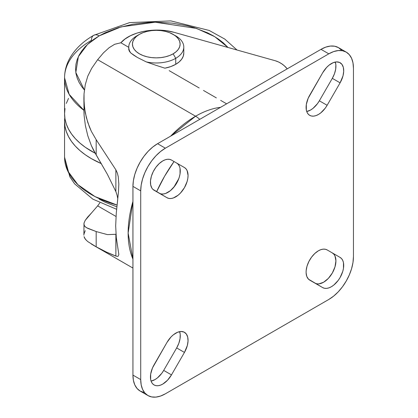 <?xml version="1.0" encoding="UTF-8"?>
<svg xmlns="http://www.w3.org/2000/svg" width="418" height="418" viewBox="0 0 418 418"><rect width="100%" height="100%" fill="white"/><g stroke="black" fill="none" stroke-linecap="round" stroke-linejoin="round"><path stroke-width="0.63" d="M155.83 65.26L164.88 68.176A27.515 15.884 0 0 0 175.738 64.315L175.738 58.327A27.515 15.884 180 0 1 146.216 61.88L155.83 65.26L146.216 61.88A27.515 15.884 0 0 0 175.738 58.327L175.738 64.315A27.515 15.884 0 0 0 183.795 53.086L183.267 56.184L181.699 59.163L179.16 61.911L175.738 64.315L170.701 66.614L164.88 68.176L155.83 65.26M174.348 35.112A27.515 15.884 180 0 1 183.795 47.093A27.515 15.884 180 0 1 175.738 58.327L173.141 53.833A23.847 13.768 180 0 1 139.419 53.833A23.847 13.768 180 0 1 139.419 34.365L136.822 35.859A27.515 15.884 0 0 0 130.672 52.903L137.334 57.438L146.216 61.88L137.334 57.438L133.687 55.155L130.672 52.903L129.277 51.1L128.765 49.512M128.765 47.093L128.77 49.637L130.672 52.903A27.515 15.884 180 0 1 128.765 47.093A27.515 15.884 180 0 1 136.822 35.859L139.419 34.365A23.847 13.768 180 0 1 173.141 34.365A23.847 13.768 180 0 1 173.141 53.833L175.738 58.327A27.515 15.884 0 0 0 175.738 35.859L169.53 32.651L165.408 31.376L160.93 30.592L156.28 30.331L151.629 30.592L147.157 31.376L143.034 32.651L139.419 34.365L136.451 36.45L134.251 38.827L132.893 41.413L132.433 44.099L132.893 46.785L134.251 49.366L136.451 51.748L139.419 53.833L143.034 55.547L147.157 56.817L151.629 57.6L156.28 57.867L160.93 57.6L165.408 56.817L169.53 55.547L173.141 53.833L176.109 51.748L178.314 49.366L179.667 46.785L180.127 44.099L179.667 41.413L178.314 38.827L176.109 36.45L173.141 34.365M101.407 163.663A91.72 52.955 180 0 1 64.56 121.23A91.72 52.955 180 0 1 64.79 117.489L64.56 121.23L65.004 126.424L66.326 131.56L68.51 136.602L71.546 141.498L75.392 146.196L80.021 150.652L85.382 154.827L91.427 158.673L101.407 163.663M116.632 209.287L92.817 199.14L74.566 183.784L69.848 176.835L64.56 157.178A91.72 52.955 0 0 0 117.087 205.05L94.975 196.564L77.894 184.672L67.716 170.952L64.56 157.178L64.56 121.23M83.898 110.315A91.72 52.955 180 0 1 64.56 77.795A91.72 52.955 180 0 1 91.427 40.353A11.004 6.354 60 0 1 93.705 35.316A11.004 6.354 60 0 1 99.207 35.859A11.004 6.354 -120 0 0 93.705 35.316C83.036 41.424 75.073 49.042 69.827 58.18C66.363 64.377 64.607 70.919 64.56 77.795L69.153 94.343L83.898 110.315M64.56 77.795L64.56 113.743A91.72 52.955 0 0 0 95.152 153.218L85.382 147.335L80.021 143.16L75.392 138.703L71.546 134.006L68.51 129.115L66.326 124.073L65.004 118.931L64.56 113.743L65.004 108.555M84.389 89.99L75.82 72.497L78.37 56.634L87.524 44.407L99.207 35.859L93.888 39.25L89.17 42.923L85.1 46.842L81.714 50.98L79.044 55.286L77.121 59.722L75.956 64.241L75.569 68.808L75.956 73.38L77.121 77.9L79.044 82.336L81.714 86.641L84.389 89.99M97.66 205.86L99.829 202.892L97.66 205.86L116.016 216.456L97.66 205.86L91.641 212.814L97.66 205.86M85.188 220.401L91.641 212.814L87.707 217.015L85.188 220.401L84.008 223.107L85.188 220.401M83.893 109.317L84.091 115.3L85.371 125.572L87.801 135.766L91.364 145.626L96.182 154.953L96.182 139.696L91.323 131.294L89.374 126.853L86.359 117.594L84.525 108.053L83.893 98.549L84.034 93.851L84.06 103.288L85.293 112.829L87.717 122.275L91.323 131.294L96.182 139.696L115.875 169.849L117.338 173.026L118.237 176.579L118.827 184.092L118.487 191.643L116.288 212.94L115.681 225.851L116.288 237.471L118.827 254.437L118.237 256.187L117.338 256.396L115.875 256.046L115.995 234.273L107.421 234.613L96.182 231.556L87.79 228.374L85.356 226.917L84.091 225.224L84.008 223.107L83.893 235.172M117.724 198.508L117.019 194.997L117.724 198.508M83.893 98.549L84.091 115.3L85.371 125.572L87.801 135.766L91.364 145.626L93.606 150.37L107.421 174.374L115.875 191.59L117.019 194.997L115.875 191.59L115.875 169.849L117.338 173.026L118.237 176.579L118.827 184.197M178.705 178.883L173.966 187.086A107.86 62.272 -60 0 1 178.705 178.883M174.034 161.531A107.86 62.272 120 0 0 156.604 191.716L164.608 176.213L174.034 161.531M195.582 116.214A19.076 11.014 60 0 1 199.726 119.36A19.076 11.014 -120 0 0 195.582 116.214L170.596 136.179A95.388 55.072 -60 0 1 195.582 116.214L97.66 59.68L91.641 68.421L87.78 76.165L91.641 68.421L97.66 59.68L195.582 116.214A95.388 55.072 -60 0 1 220.568 107.327M132.934 201.413L128.133 233.04L132.934 259.118A95.388 55.072 -60 0 1 132.934 201.413M84.028 233.866L85.246 230.647M117.766 199.005L116.288 212.94L115.681 225.851L116.288 237.471L118.827 254.437L118.237 256.187L117.338 256.396L115.875 256.046C110.018 253.914 103.455 250.837 96.182 246.808L87.728 241.557L85.298 239.159L84.06 236.645L84.53 237.926L86.369 240.366M120.875 42.767L114.684 44.282L109.202 47.642L103.492 52.809L97.66 59.68L103.492 52.809L109.202 47.642L114.684 44.282L120.875 42.767L128.765 47.323L120.875 42.767C130.097 31.758 155.25 26.809 174.238 32.374L166.907 30.827L159.206 30.127L151.447 30.289L143.876 31.313L136.77 33.158L130.437 35.744L125.055 38.999L120.875 42.767M169.17 70.652L199.198 87.984L169.17 70.652M203.488 90.46L216.352 97.89L203.488 90.46M220.641 100.367L224.931 102.844L220.641 100.367M226.634 103.826L224.931 102.844L226.634 103.826M167.022 342.363A17.425 10.063 -60 0 1 175.738 333.167A17.425 10.063 -60 0 1 184.448 332.3A17.425 10.063 -60 0 1 184.448 352.426L176.668 347.933A17.425 10.063 120 0 0 179.641 331.641L180.215 334.426L180.038 338.7L178.82 343.335L176.668 347.933L184.448 352.426L171.479 374.889L163.694 370.395L176.668 347.933L163.694 370.395L171.479 374.889A17.425 10.063 -60 0 1 154.054 384.947A17.425 10.063 -60 0 1 154.054 364.825L167.022 342.363L171.019 336.971L173.329 334.823L177.546 332.273L181.004 331.49L184.009 332.075L186.303 333.977L187.687 337.033L188.043 340.983L187.337 345.487L184.448 352.426L171.479 374.889L167.482 380.281L162.764 384.085L160.36 385.203L158.051 385.725L155.919 385.642L154.054 384.947L152.518 383.677L151.384 381.874L150.679 379.612L150.679 374.058L152.518 367.866L167.022 342.363M322.675 72.769A17.425 10.063 -60 0 1 331.385 63.567A17.425 10.063 -60 0 1 340.1 62.705A17.425 10.063 -60 0 1 340.1 82.827L332.315 78.338A17.425 10.063 120 0 0 335.288 62.047L335.868 64.832L335.691 69.106L334.473 73.74L332.315 78.338L340.1 82.827L327.132 105.294L319.347 100.801L332.315 78.338L319.347 100.801L327.132 105.294A17.425 10.063 -60 0 1 309.701 115.352A17.425 10.063 -60 0 1 309.701 95.231L322.675 72.769L326.672 67.376L328.982 65.229L333.193 62.679L336.652 61.895L339.662 62.481L341.955 64.382L343.34 67.439L343.695 71.389L342.99 75.893L340.1 82.827L327.132 105.294L325.261 108.142L320.82 112.829L318.417 114.49L316.013 115.603L313.699 116.131L311.572 116.047L309.701 115.352L308.17 114.083L307.031 112.28L306.331 110.018L306.331 104.463L308.17 98.272L322.675 72.769M154.054 190.242A17.425 10.063 -60 0 1 151.384 176.276A17.425 10.063 -60 0 1 162.764 160.92A17.425 10.063 -60 0 1 171.479 160.057L184.448 167.545A17.425 10.063 -60 0 1 184.448 187.666A17.425 10.063 -60 0 1 167.022 197.73L152.868 189.338L151.896 188.131L150.679 184.902L150.501 180.832L151.384 176.276L153.239 171.62L155.919 167.273L159.19 163.6L162.764 160.92L165.167 159.807L167.482 159.279L169.614 159.368L171.479 160.057L184.448 167.545L176.662 163.051L184.448 167.545L185.979 168.815L187.118 170.617L188.058 175.523L187.818 178.434L187.118 181.506L184.448 187.666L180.451 193.059L178.136 195.201L173.329 197.98L171.019 198.503L168.888 198.419L167.022 197.73L154.054 190.242M309.701 280.107A17.425 10.063 -60 0 1 307.031 266.141A17.425 10.063 -60 0 1 318.417 250.784A17.425 10.063 -60 0 1 327.132 249.922L340.095 257.41A17.425 10.063 -60 0 1 340.095 277.531A17.425 10.063 -60 0 1 322.67 287.594L308.521 279.208L306.812 276.507L306.107 272.818L306.154 270.702L307.031 266.141L308.892 261.49L311.572 257.138L314.838 253.465L318.417 250.784L320.82 249.671L323.13 249.149L325.261 249.232L327.132 249.922L340.095 257.41L341.631 258.685L342.77 260.487L343.471 262.75L343.471 268.299L342.77 271.376L340.095 277.531L338.23 280.379L333.789 285.071L331.385 286.732L328.982 287.845L326.667 288.373L324.54 288.284L322.67 287.594L309.701 280.107M341.501 50.155L338.439 47.615L334.703 46.231L330.439 46.058L325.821 47.109L321.008 49.34L328.794 53.833A34.851 20.121 -60 0 1 346.219 52.104L338.439 47.61A34.851 20.121 120 0 0 321.008 49.34L157.576 143.698A34.851 20.121 120 0 0 132.934 186.381L140.714 190.874A34.851 20.121 -60 0 1 165.361 148.191L157.576 143.698L165.361 148.191L328.794 53.833L321.008 49.34L157.576 143.698L152.769 147.021L148.144 151.306L143.886 156.395L140.15 162.09L137.088 168.172L134.81 174.41L133.405 180.555L132.934 186.381L132.934 375.098A34.851 20.121 120 0 0 140.15 391.055L143.886 392.439M346.219 52.104A34.851 20.121 -60 0 1 353.44 68.061L353.44 256.777A34.851 20.121 -60 0 1 328.794 299.466L165.361 393.819A34.851 20.121 -60 0 1 147.935 395.548A34.851 20.121 -60 0 1 140.714 379.591L132.934 375.098L140.714 379.591L140.714 190.874L132.934 186.381L132.934 375.098L133.405 380.38L134.81 384.905L137.088 388.51L140.15 391.055L147.935 395.548L151.666 396.928L155.93 397.1L160.554 396.05L165.361 393.819L328.794 299.466L333.601 296.143L338.225 291.853L342.483 286.764L346.219 281.068L349.286 274.987L351.564 268.753L352.964 262.603L353.44 256.777L353.44 68.061L352.964 62.784L351.564 58.254L349.286 54.648L346.219 52.104L342.483 50.724L338.225 50.552L333.601 51.602L328.794 53.833L165.361 148.191L160.554 151.515L155.93 155.799L151.666 160.888L147.935 166.583L144.868 172.665L142.59 178.904L141.19 185.049L140.714 190.874L140.714 379.591L141.19 384.868L142.59 389.398L144.868 393.004L147.935 395.548M314.921 283.117A17.425 10.063 120 0 0 332.331 273.011A17.425 10.063 120 0 0 332.315 252.916L333.846 254.191L334.985 255.994L335.926 260.895L334.985 266.883L332.315 273.038L328.318 278.43L323.6 282.239L318.887 283.879L316.755 283.791L314.89 283.101M159.268 193.252A17.425 10.063 120 0 0 176.678 183.147A17.425 10.063 120 0 0 176.662 163.051L171.448 160.042L176.662 163.051L178.199 164.321L179.338 166.124M306.728 111.517A17.425 10.063 120 0 0 319.347 100.801L317.481 103.648L313.04 108.335L310.631 109.997L306.728 111.517M151.081 381.111A17.425 10.063 120 0 0 163.694 370.395L161.829 373.243L157.387 377.929L154.984 379.591L151.081 381.111M287.229 68.845A18.345 13.47 -139.9 0 0 275.196 60.73L174.238 32.374L275.196 60.73L278.414 61.921L281.507 63.64L284.36 65.825L287.229 68.845M180.038 168.391L180.038 173.94L179.338 177.013L178.199 180.132L174.797 186.02L170.356 190.712L165.549 193.487L163.234 194.009L161.102 193.926L159.237 193.236M118.827 184.092L118.487 191.643M84.034 93.851L85.267 84.687L87.78 76.165M91.323 244.018L96.182 246.808L96.182 231.556L86.427 227.664L84.577 226.112L83.893 224.079M115.875 191.59L107.421 174.374L96.182 154.953L96.182 139.696L115.875 169.849L115.875 191.59M96.182 231.556L107.421 234.613L115.875 234.31L115.875 256.046L106.559 252.138L96.182 246.808L96.182 231.556M116.888 206.837L105.075 202.187L99.207 199.114M228.045 47.485L223.39 42.923L218.671 39.25L213.352 35.859L207.485 32.787L194.328 27.713L187.17 25.759L172.028 23.105L156.28 22.211L148.369 22.436L132.851 24.218L118.231 27.713L105.075 32.787L99.207 35.859L121.126 26.862L155.23 22.217L196.481 28.403L214.68 36.643L228.045 47.485M66.326 103.413L68.51 98.371M183.795 47.093L183.795 53.086M136.822 35.859L139.419 34.365M93.298 245.188L132.934 268.069M237.006 50.003L224.779 39.078L209.152 30.446L170.842 20.9L129.59 22.609L93.705 35.316"/></g></svg>
